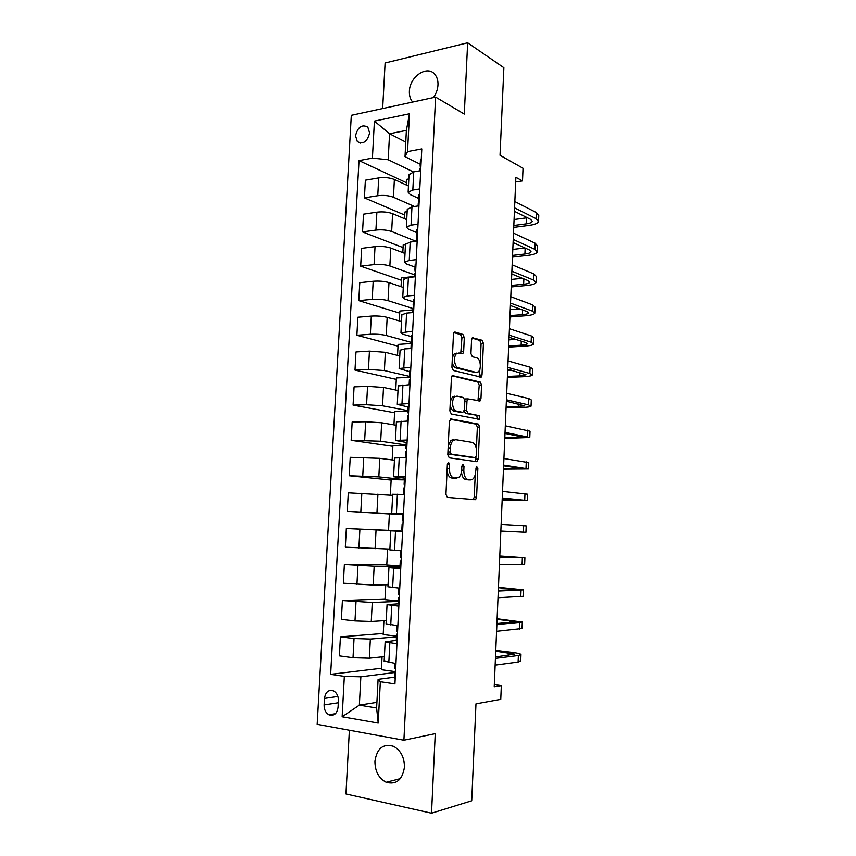 <?xml version="1.0" encoding="UTF-8"?>
<svg xmlns="http://www.w3.org/2000/svg" width="856" height="856" viewBox="0 0 856 856"><rect width="100%" height="100%" fill="white"/><g stroke="black" fill="none" stroke-linecap="round" stroke-linejoin="round"><path stroke-width="1.28" d="M448.565 462.368L447.367 464.209L445.955 494.415L447.41 497.411L475.583 499.669L476.567 497.25L477.862 468.2L476.471 466.285L475.636 471.688C475.39 475.294 474.363 477.841 472.555 479.317L468.243 479.66C465.343 478.782 463.866 475.636 463.813 470.201L463.984 466.381L463.01 464.294L461.844 466.103L461.673 469.933C461.427 473.561 460.378 476.129 458.516 477.648L454.001 478.023C450.994 477.134 449.454 473.924 449.4 468.382L449.582 464.498L448.565 462.368M433.404 97.573C436.175 93.678 437.694 89.463 437.983 84.926C438.144 80.646 437.116 77.158 434.912 74.461C427.411 64.607 409.532 76.644 409.393 91.314C409.211 95.712 410.291 99.275 412.624 102.003L412.667 102.057M374.928 761.219C374.971 771.224 378.705 778.232 386.142 782.245C396.339 784.952 402.448 779.912 404.449 767.126C404.385 757.325 400.779 750.402 393.632 746.346C383.21 743.329 376.972 748.283 374.928 761.219M355.54 135.751L357.337 141.582C363.244 144.621 367.331 141.732 369.599 132.905L367.834 127.137C361.895 124.056 357.797 126.923 355.54 135.751M464.294 337.649L462.903 334.45L455.146 332.096L454.269 332.289L453.455 334.407L451.915 367.288L453.348 370.477L481.179 377.154L482.014 375.003L483.415 343.374L482.089 340.26L472.362 337.735L471.57 339.821L470.939 353.549L472.309 356.685L476.771 357.926C480.623 358.664 481.682 369.514 478.14 371.921L476.118 372.392L458.292 367.802C454.29 367.138 453.081 356.064 456.74 353.517L458.987 352.993L462.829 353.635L463.652 351.506L464.294 337.649L461.93 337.81L460.539 334.61L453.969 332.631M349.376 730.232L345.963 793.951L431.52 813.2L471.72 800.788L475.968 703.857L500.749 699.352L501.327 685.592L494.222 686.747L515.858 177.32L522.492 180.937L523.016 168.258L500.022 155.278L503.863 67.71L467.644 42.8L385.104 63.002L382.664 108.541M431.52 813.2L435.244 733.635L403.904 740.215L435.608 97.103L464.294 114.073L467.644 42.8M451.08 418.916L449.379 421.441L447.806 454.782L449.261 457.832L476.674 461.662L478.269 459.137L479.692 427.08L478.354 424.095L450.716 418.926M449.871 410.88L451.422 377.774L452.289 375.559L480.227 382.044L481.564 385.093L480.954 398.693L480.098 400.897L467.836 398.885L466.959 401.111L466.541 410.324L467.922 413.384L479.167 415.642L479.488 419.312L451.315 414.004L449.871 410.88M338.067 707.302L338.42 700.722C338.452 696.196 336.9 692.953 333.754 690.985C328.672 689.348 325.58 691.819 324.467 698.421L324.103 704.927C324.071 709.538 325.665 712.823 328.897 714.781C333.915 716.333 336.975 713.84 338.067 707.302M403.904 740.215L317.18 724.337L351.313 115.325L435.608 97.103M376.908 702.348L359.36 705.141L376.619 707.998L378.095 679.343L380.332 681.718L394.937 683.89L421.794 148.923L407.552 151.576L405.016 156.659L406.375 130.39L389.576 133.739L388.196 159.73L413.405 171.928M380.332 681.718L378.213 723.085L342.154 716.772L344.337 676.368L360.858 676.807L394.68 672.516M381.476 668.247L330.651 674.335L344.337 676.368M330.651 674.335L359.017 160.596L372.403 158.103L374.414 121.113L409.489 113.773L407.552 151.576M515.665 181.996L522.492 180.937M479.724 401.079L479.777 399.838M480.783 377.336L480.879 375.056M501.327 685.592L494.308 684.607M360.858 676.807L359.36 705.141L342.154 716.772M405.776 142.085L389.576 133.739L374.414 121.113M404.728 215.049L364.41 197.854L365.373 180.209L378.716 177.909C384.558 177.171 389.78 177.695 394.381 179.482L408.462 186.009M364.41 197.854L377.764 195.703C383.606 195.008 388.838 195.521 393.46 197.233L414.432 206.499M403.069 247.577L362.548 231.923L363.511 214.182L376.886 212.17C382.728 211.528 387.971 212.021 392.594 213.668L406.739 219.628M362.548 231.923L375.923 230.061C381.776 229.472 387.019 229.954 391.663 231.516L416.155 241.306M401.389 280.265L360.676 266.184L361.649 248.347L375.035 246.614C380.899 246.079 386.152 246.549 390.796 248.037L405.006 253.44M360.676 266.184L374.072 264.6C379.936 264.119 385.2 264.579 389.865 265.981L414.668 274.872M399.699 313.125L358.792 300.627L359.777 282.694L373.184 281.26C379.048 280.811 384.323 281.26 388.988 282.598L403.272 287.423M358.792 300.627L372.21 299.343C378.085 298.958 383.37 299.397 388.046 300.649L412.999 308.535M398.008 346.166L356.899 335.263L357.883 317.223L371.322 316.089C377.196 315.757 382.482 316.174 387.18 317.351L401.528 321.599M356.899 335.263L370.338 334.279C376.223 334 381.519 334.407 386.227 335.499L411.8 342.518M396.307 379.379L355.005 370.092L355.989 351.955L369.439 351.12L385.35 352.298L399.773 355.968M355.005 370.092L368.465 369.407L384.398 370.552L409.553 376.394L410.27 378.416M394.584 412.763L353.089 405.113L354.084 386.88L367.556 386.345L383.509 387.447L398.008 390.518M353.089 405.113L366.571 404.738L382.546 405.798L407.841 410.602M392.872 446.329L351.163 440.337L352.169 421.997L365.662 421.762L381.658 422.789L396.221 425.261M351.163 440.337L380.695 441.247L406.119 445.002M391.139 480.077L349.227 475.743L350.232 457.307L379.807 458.324L394.445 460.196M349.227 475.743L378.834 476.888L404.374 479.585M389.394 514.007L347.279 511.364L348.296 492.821L392.647 495.324M347.279 511.364L403.444 514.413M388.56 530.356L346.348 528.527L402.609 531.159L388.549 530.399L389.405 513.889L403.444 514.477M346.348 528.527L345.321 547.177L389.897 549.092M386.805 564.553L344.38 564.436L374.168 566.158L400.03 566.18M344.38 564.436L343.363 583.193L373.184 585.044L388.078 584.723M385.04 598.933L342.411 600.559L372.264 602.517L398.254 601.426M342.411 600.559L341.384 619.412L354.994 620.942L371.269 621.499L386.238 620.547M383.263 633.494L340.421 636.875L354.042 638.555L370.348 639.079L396.478 636.875M340.421 636.875L339.393 655.846L353.025 657.697L369.353 658.168L384.398 656.573M394.445 677.182L378.095 679.343M396.296 640.395L385.147 641.872L396.949 643.84M398.96 603.78L387.051 604.646L398.843 606.155M400.779 567.442L388.945 567.624L400.715 568.705M402.598 531.309L390.828 530.827L402.588 531.458M403.465 514.039L391.727 513.236L403.486 513.664M405.263 478.215L393.589 476.749L405.337 476.739M406.611 442.52L395.451 440.466L407.178 440.038M408.023 406.996L397.291 404.385L409.008 403.54M409.799 371.729L399.131 368.519L410.837 367.256M411.565 336.665L403.123 334.289L400.95 332.856L412.646 331.186M413.32 301.794L404.909 299.065L402.759 297.396L407.445 295.983L414.443 295.309M415.064 267.115L406.696 264.033L404.567 262.129L409.254 260.47L416.23 259.646M416.797 232.629L408.473 229.205L406.365 227.065L411.041 225.16L418.017 224.186M418.52 198.335L410.238 194.569L408.141 192.193L412.827 190.043L419.782 188.919M420.232 164.224L405.016 156.659M394.958 671.596L381.412 669.692L382.065 656.82M406.397 182.703L359.017 160.596M384.173 661.089L395.964 663.518M396.51 636.158L383.21 634.585L383.916 620.696M386.077 623.81L397.858 625.725M387.971 586.745L399.741 588.158M398.275 600.944L384.997 599.671L385.767 584.766M389.855 549.894L401.614 550.804M400.041 565.923L386.784 564.939L387.597 549.049M392.701 494.286L404.449 494.436M404.364 479.884L391.16 479.628L390.368 495.132M394.552 457.971L406.3 457.628M406.086 445.527L392.904 445.548L392.166 459.907M396.403 421.858L408.13 421.034M407.809 411.34L394.648 411.65L393.963 424.876M398.233 385.949L409.96 384.644M409.874 377.336L396.371 377.935L395.75 390.036M400.062 350.243L404.76 348.906L411.779 348.478M412.025 343.481L398.094 344.401L397.537 355.401M401.881 314.74L406.579 313.093L413.576 312.504M412.902 309.904L399.805 311.038L399.303 320.947M403.679 279.441L408.387 277.494L415.374 276.745M414.593 276.456L401.507 277.858L401.057 286.674M405.476 244.335L410.185 242.077L417.161 241.178M405.466 244.559L403.208 244.848L402.802 252.595M407.263 209.431L411.971 206.874L418.937 205.825M407.146 211.689L404.888 212.021L404.546 218.708M409.04 174.72L413.748 171.863L420.703 170.665M388.196 159.73L372.403 158.103M408.815 178.979L406.568 179.364L406.279 184.992M376.619 707.998L378.213 723.085M409.489 113.773L406.375 130.39M447.067 470.672C447.656 474.984 449.165 477.423 451.615 477.98L454.001 478.023M454.483 478.258L451.615 477.98M461.459 471.934C461.93 476.45 463.406 479.007 465.878 479.606L468.243 479.66M468.628 479.874L465.878 479.606M473.079 499.69L474.213 497.175L475.23 474.62M476.375 448.897L477.348 427.112L476.011 424.137L450.17 419.247M475.016 461.427L476.011 457.104M450.17 451.989L451.176 454.119L475.23 457.607L476.343 455.841L476.525 451.882C476.482 446.554 475.037 443.387 472.18 442.392L455.777 439.695L453.402 440.348C451.615 441.846 450.598 444.36 450.363 447.891L450.17 451.989L447.945 451.979M447.891 453.049L448.79 454.119L451.176 454.119M473.036 457.596L448.79 454.119M453.402 439.706L451.016 440.369L448.244 445.634M452.064 375.795L477.894 382.129L480.227 382.044M477.969 400.758L479.221 385.179L477.894 382.129M466.905 398.907L465.471 398.95L464.829 399.945M464.198 411.115L465.557 413.427L479.167 415.642M477.37 419.119L476.824 415.695M457.061 396.146L454.932 396.692C451.123 399.26 452.268 410.602 456.366 411.051L462.775 412.346L464.423 409.885L464.851 400.651L463.46 397.559L457.061 396.146M454.675 396.221L452.557 396.767L450.32 401.293M450.181 404.3C450.588 408.141 451.861 410.409 453.99 411.105L456.366 411.051M460.785 412.389L453.99 411.105M460.742 353.475L461.93 337.81M456.612 353.132L454.365 353.656L452.385 357.401M452.193 361.51C452.706 365.063 453.948 367.192 455.916 367.92L458.292 367.802M475.048 372.446L455.916 367.92M480.195 363.479L481.083 343.524L479.756 340.41L472.052 338.088M479.103 376.982L479.959 368.786M395.215 678.444L394.402 678.027L394.68 672.302M520.962 654.744L520.716 660.939L518.105 662.03L495.143 665.112M495.763 650.389L511.599 652.293C517.185 652.978 520.309 653.695 520.972 654.444L518.372 655.482L495.421 658.339M395.622 670.259L394.68 672.195L395.493 672.741M395.675 669.135L394.873 668.739L395.119 663.411M495.485 656.927L514.563 654.112L495.731 651.159M397.837 626.078L397.056 625.64M397.088 640.994L396.275 640.566L396.553 634.981L397.377 635.323M522.278 622.291L522.021 628.529L496.576 631.332M497.111 618.77L522.288 622.077L496.855 624.602M397.473 633.472L396.553 634.906L396.285 640.663M397.559 631.739L396.735 631.343L397.013 625.768L396.745 631.439M496.908 623.564L515.89 621.745L497.079 619.337M399.709 588.928L398.875 588.671L399.452 588.125M398.96 603.758L398.136 603.459L398.415 597.884M523.583 590.009L523.337 596.29L497.999 597.734M498.438 587.312L523.594 589.859L498.288 591.036M399.303 596.91L398.415 597.83L399.238 598.119M399.42 594.556L398.596 594.289L398.875 588.714L398.607 594.353M498.31 590.373L517.206 589.538L498.427 587.676M401.56 551.992L400.726 551.863L401.582 551.564M400.822 566.747L399.987 566.565L400.266 561.001L401.1 561.129M524.889 557.877L524.632 564.211L499.423 564.307M499.776 556.004L524.889 557.812L499.701 557.652M401.132 560.552L400.276 560.969L400.009 566.597M401.282 557.598L400.448 557.449L400.726 551.885M499.711 557.352L518.522 557.502L499.765 556.165M403.401 515.269L402.566 515.269L402.288 520.822L403.123 520.93M402.662 529.939L401.839 529.885L402.117 524.321L402.951 524.364M523.39 532.165L500.835 531.062L525.926 532.293L523.39 532.165L523.647 525.745L501.113 524.439M403.123 520.844L402.309 520.812M525.926 532.293L526.183 525.926L523.647 525.745M405.23 478.761L404.396 478.879L404.118 484.368L404.92 484.999M404.503 493.345L403.668 493.409L404.471 493.891M502.151 500.032L527.21 500.535L502.237 497.989M527.21 500.45L527.467 494.201L502.515 491.387M404.952 484.293L404.118 484.4M403.668 493.388L403.946 487.888L404.781 487.792M502.226 498.353L520.876 500.225L502.162 499.829M407.06 442.456L406.215 442.702L405.937 448.191L406.718 449.272M406.333 456.954L405.509 457.083L405.862 457.628M503.467 469.152L528.494 468.928L503.638 465.086M528.494 468.778L528.751 462.625L503.917 458.516M406.782 447.966L405.958 448.116L406.236 442.627M405.498 457.104L405.765 451.658L406.611 451.444M503.606 465.803L522.171 468.628L503.478 468.756M408.868 406.365L408.023 406.728L407.756 412.1M408.141 420.778L407.296 421.045L407.574 415.631L408.419 415.299M408.59 411.843L407.756 412.185L408.494 413.748M504.773 438.411L529.768 437.48L505.029 432.344M529.778 437.255L530.025 431.21L505.308 425.817M504.987 433.425L523.455 437.191L504.794 437.823M410.666 370.477L409.842 370.819L409.553 376.276M506.067 407.83L521.689 407.456C527.21 407.306 530.324 406.878 531.03 406.193L528.569 404.899L506.41 399.784M531.041 405.894L531.287 399.955L528.826 398.596L506.688 393.289M410.399 375.912L409.553 376.383M409.136 384.686L409.403 379.679L410.227 379.358M506.345 401.207L524.739 405.905L506.099 407.049M412.464 334.792L411.608 335.392L411.34 340.784L412.036 343.277M507.362 377.389L522.962 376.736C528.462 376.48 531.576 375.923 532.293 375.056L529.853 373.473L507.79 367.385M532.314 374.682L532.55 368.85L530.11 367.213L508.057 360.922M412.196 340.207L411.362 340.624L411.64 335.22M410.955 348.52L411.19 344.026L412.014 343.62M507.715 369.161L526.023 374.778L519.827 375.891L507.405 376.426M511.321 370.145L507.661 370.316M414.24 299.311L413.384 300.028L413.705 308.117M508.646 347.097L524.225 346.166C529.714 345.813 532.828 345.118 533.556 344.08L531.127 342.207L509.16 335.145M533.566 343.62L533.802 337.895L531.373 335.98L509.427 328.725M413.972 304.683L413.148 305.196L413.416 299.825M412.752 312.579L412.977 308.588L413.801 308.085M509.063 337.264L525.638 342.55L527.285 343.802C526.815 344.487 524.749 344.957 521.101 345.193L508.699 345.942M515.836 339.425L508.956 339.864M416.016 264.023L415.181 264.622L414.893 270.014M509.93 316.955L525.477 315.757C530.966 315.286 534.069 314.452 534.797 313.243L532.389 311.103L510.518 303.078M534.818 312.718L535.054 307.101L532.646 304.897L510.786 296.69M415.749 269.373L414.914 269.961L415.363 272.839M414.743 273.332L414.572 276.83L414.743 273.332L415.577 272.754M510.411 305.539L526.922 311.541L528.548 312.975C528.077 313.778 526.012 314.334 522.374 314.644L509.983 315.618M519.421 308.813L510.24 309.562M417.781 228.937L416.947 229.622L416.658 234.993M511.203 286.953L526.729 285.476C532.207 284.92 535.31 283.946 536.038 282.566L533.652 280.147L511.877 271.181M536.07 281.966L536.295 276.445L533.898 273.974L512.145 264.814M417.514 234.255L416.679 234.929L417.033 237.775M416.508 238.289L416.358 241.285L416.508 238.289L417.343 237.626M511.76 273.974L528.184 280.682L529.811 282.309C529.329 283.218 527.275 283.871 523.637 284.245L511.267 285.423M522.417 278.328L511.524 279.409M419.526 194.055L418.691 194.815L418.413 200.165M512.476 257.1L527.97 255.356C533.438 254.692 536.541 253.59 537.279 252.039L534.904 249.342L513.226 239.434M537.311 251.375L537.525 245.95L535.15 243.2L513.493 233.11M419.258 199.341L418.424 200.101L418.723 202.904M418.113 205.943L418.263 203.428L419.098 202.679M513.086 242.569L529.447 249.973L531.062 251.782C530.581 252.809 528.516 253.547 524.889 253.986L512.541 255.388M525.028 247.973L512.798 249.396M421.27 159.355L420.435 160.211L420.146 165.529M513.739 227.386L529.201 225.374C534.668 224.614 537.771 223.373 538.51 221.661L536.156 218.687L514.563 207.858M538.542 220.923L538.756 215.605L536.402 212.577L514.831 201.556M421.002 164.62L420.168 165.454L420.414 168.225M419.879 170.804L419.996 168.771L420.842 167.947M514.413 211.314L530.709 219.414L532.304 221.404C531.822 222.549 529.768 223.373 526.14 223.876L513.814 225.492M527.328 217.734L514.071 219.532M394.381 179.482L393.46 197.233M392.594 213.668L391.663 231.516M390.796 248.037L389.865 265.981M388.988 282.598L388.046 300.649M387.18 317.351L386.227 335.499M385.35 352.298L384.398 370.552M383.509 387.447L382.546 405.798M381.658 422.789L380.695 441.247M379.807 458.324L378.834 476.888M377.935 494.073L376.961 512.733M376.052 530.014L375.078 548.782M374.168 566.158L373.184 585.044M372.264 602.517L371.269 621.499M370.348 639.079L369.353 658.168M389.833 642.963L388.838 662.555M354.042 638.555L353.025 657.697M356.01 601.907L354.994 620.942M391.738 605.46L390.753 624.933M357.958 565.463L356.952 584.391M393.632 568.17L392.647 587.526M359.905 529.233L358.889 548.054M395.515 531.095L394.541 550.344M361.831 493.206L360.825 511.92M397.387 494.233L396.414 513.375M363.747 457.382L362.751 475.99M399.249 457.586L398.275 476.621M365.662 421.762L364.667 440.262M401.09 421.152L400.137 440.07M367.556 386.345L366.571 404.738M402.93 384.933L401.978 403.743M369.439 351.12L368.465 369.407M404.76 348.906L403.807 367.609M371.322 316.089L370.338 334.279M406.579 313.093L405.637 331.7M373.184 281.26L372.21 299.343M408.387 277.494L407.445 295.983M375.035 246.614L374.072 264.6M410.185 242.077L409.254 260.47M376.886 212.17L375.923 230.061M411.971 206.874L411.041 225.16M378.716 177.909L377.764 195.703M413.748 171.863L412.827 190.043M338.313 702.765L324.103 704.927M337.906 696.463L324.467 698.421M447.174 468.36L449.4 468.382M453.948 478.247L456.334 478.29M461.833 466.36L463.984 466.381M461.662 470.169L463.813 470.201M468.136 479.863L470.49 479.916M475.797 468.179L477.862 468.2M474.213 497.175L476.567 497.25M447.356 464.476L449.582 464.498M476.011 424.137L478.354 424.095M477.348 427.112L479.692 427.08M475.915 459.126L478.269 459.137M472.876 457.596L475.23 457.607M448.137 447.891L450.363 447.891M479.221 385.179L481.564 385.093M478.611 398.768L480.954 398.693M464.819 401.164L466.959 401.111M464.38 410.377L466.541 410.324M465.557 413.427L467.922 413.384M460.41 412.399L462.775 412.346M461.288 351.645L463.652 351.506M473.775 372.499L476.118 372.392M472.587 337.596L473.175 337.564M479.756 340.41L482.089 340.26M481.083 343.524L483.415 343.374M479.67 375.11L482.014 375.003M454.515 332.139L455.146 332.096M460.539 334.61L462.903 334.45M518.105 662.03L518.372 655.482M508.229 655.364L508.346 652.679M519.432 629.321L519.699 622.793M509.588 622.58L509.673 620.611M520.758 596.771L521.026 590.276M510.946 589.966L511 588.703M522.074 564.382L522.342 557.93M512.295 557.513L512.316 556.967M402.288 520.812L402.566 515.269M524.696 500.107L524.953 493.719M514.67 500.214L514.702 499.519M525.991 468.211L526.247 461.855M515.965 468.906L516.029 467.526M527.285 436.474L527.542 430.151M517.259 437.748L517.345 435.704M528.569 404.899L528.826 398.596M518.554 406.75L518.661 404.032M529.853 373.473L530.11 367.213M519.827 375.891L519.966 372.51M531.127 342.207L531.373 335.98M521.101 345.193L521.272 341.159M532.389 311.103L532.646 304.897M522.374 314.644L522.567 309.958M533.652 280.147L533.898 273.974M523.637 284.245L523.851 278.906M534.904 249.342L535.15 243.2M524.889 253.986L525.135 248.015M536.156 218.687L536.402 212.577M526.14 223.876L526.387 217.873M400.373 778.607L386.142 782.245M360.515 143.134L357.337 141.582M385.147 641.872L384.162 661.324M387.051 604.646L386.067 623.981M388.945 567.624L387.961 586.852M390.828 530.827L389.855 549.937M392.701 494.233L391.727 513.236M394.562 457.853L393.589 476.749M396.414 421.676L395.451 440.466M398.243 385.714L397.291 404.385M400.073 349.954L399.131 368.519M401.892 314.387L400.95 332.856M403.7 279.035L402.759 297.396M405.498 243.864L404.567 262.129M407.285 208.907L406.365 227.065M409.061 174.143L408.141 192.193M335.434 713.711L328.897 714.781M473.229 499.604L475.583 499.669M475.251 461.459L477.327 461.48M451.016 440.369L453.402 440.348M478.739 400.929L480.098 400.897M465.471 398.95L467.836 398.885M478.45 419.333L479.488 419.312M452.557 396.767L454.932 396.692M461.577 353.71L462.829 353.635M454.365 353.656L456.74 353.517M479.949 377.196L481.179 377.154M395.14 663.411L394.873 668.739M394.691 672.335L394.402 678.027M398.436 597.905L398.147 603.523M400.747 551.885L400.469 557.481M402.127 524.321L401.849 529.885M404.417 478.836L404.139 484.357M403.968 487.856L403.69 493.388M405.787 451.594L405.509 457.083M408.045 406.621L407.777 412.078M407.595 415.535L407.328 421.002M409.842 370.819L409.575 376.244M409.403 379.679L409.147 384.686M411.19 344.026L410.966 348.52M412.977 308.588L412.774 312.568M415.181 264.622L414.914 269.961M416.947 229.622L416.679 234.929M418.691 194.815L418.424 200.101M418.263 203.428L418.135 205.943M420.435 160.211L420.168 165.454M419.996 168.771L419.9 170.804"/></g></svg>
